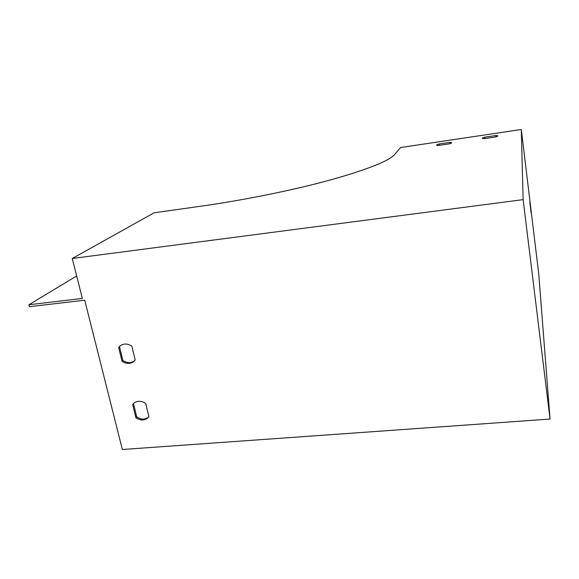 <?xml version="1.0" encoding="UTF-8"?>
<svg xmlns="http://www.w3.org/2000/svg" width="579" height="579" viewBox="0 0 579 579"><rect width="100%" height="100%" fill="white"/><g stroke="black" fill="none" stroke-linecap="round" stroke-linejoin="round"><path stroke-width="0.87" d="M72.259 258.487L82.348 298.446L28.95 304.749L29.471 306.689L84.722 300.204L122.357 449.507L550.05 419.058L538.745 273.918L521.295 129.493L400.574 147.529L394.654 154.477C388.914 161.013 367.441 169.524 330.233 180.011C293.582 190.042 244.526 200.052 202.158 206.023L154.101 212.797L72.259 258.487L523.126 199.632L550.05 419.058M131.853 346.17L135.189 359.972L133.583 361.672C130.007 364.082 126.157 363.945 122.031 361.26L118.652 347.509L120.439 345.641C123.986 343.347 127.785 343.521 131.853 346.17M145.691 403.425L148.919 416.771L147.79 418.016C144.222 420.672 140.263 420.607 135.927 417.821L132.656 404.526L133.944 403.122C137.498 400.574 141.414 400.675 145.691 403.425M531.109 212.978L529.857 202.534L531.109 212.978M523.126 199.632L521.295 129.493M438.26 145.488L449.123 143.874C451.15 143.303 451.975 142.875 451.598 142.579L449.897 142.376L439.15 143.976C437.102 144.54 436.262 144.982 436.624 145.278L438.26 145.488M484.348 138.649L495.494 136.991C497.383 136.449 498.128 136.043 497.73 135.754L495.747 135.551L484.732 137.187C482.814 137.73 482.054 138.149 482.445 138.439L484.348 138.649M120.519 345.583L119.52 346.778L122.893 360.493C127.011 363.178 130.854 363.315 134.422 360.905L133.583 361.672M133.836 403.216L133.481 403.679L136.738 416.945C141.073 419.732 145.018 419.797 148.586 417.141L148.774 416.967M484.913 138.562L484.732 137.187M495.921 136.868L495.747 135.551M135.927 417.821L136.738 416.945M132.656 404.526L133.481 403.679M28.95 304.749L76.667 275.959M439.345 145.329L439.15 143.976M450.071 143.592L449.897 142.376M122.031 361.26L122.893 360.493M118.652 347.509L119.52 346.778M147.79 418.016L148.586 417.141"/></g></svg>
